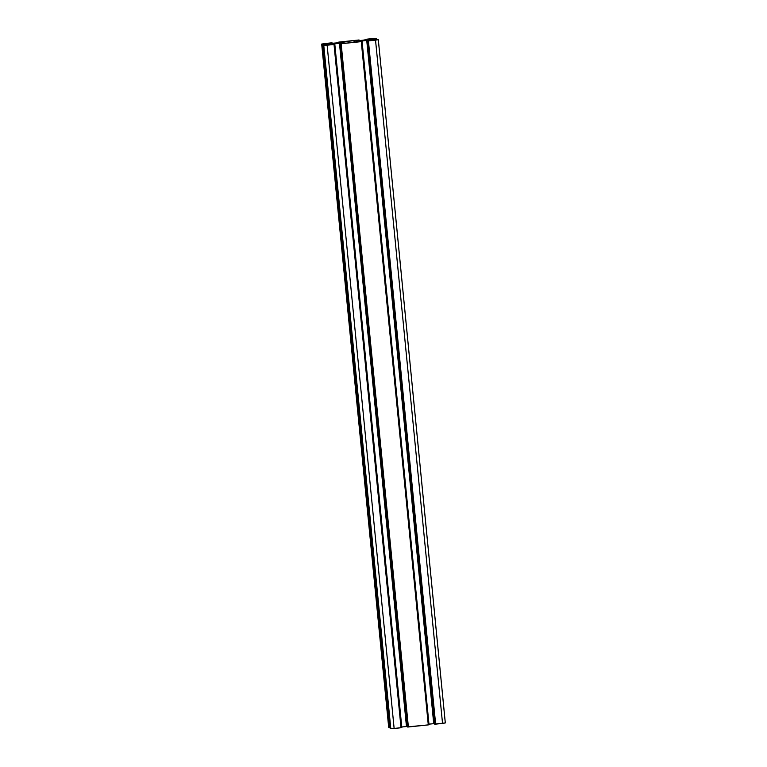 <?xml version="1.0" encoding="UTF-8"?>
<svg xmlns="http://www.w3.org/2000/svg" width="767" height="767" viewBox="0 0 767 767"><rect width="100%" height="100%" fill="white"/><g stroke="black" fill="none" stroke-linecap="round" stroke-linejoin="round"><path stroke-width="1.15" d="M363.405 40.306L365.964 40.22L363.405 40.306M336.147 43.153L338.698 43.057L336.147 43.153M365.638 39.97L366.866 39.347L365.36 39.51L365.638 39.97M366.904 39.779L367.403 39.194L367.451 39.683L367.403 39.194L369.704 39.28L360.538 40.498L369.704 39.28L367.268 39.203L366.904 39.779M360.538 40.498L356.061 40.699L360.538 40.498M356.061 40.699L355.466 40.478L356.061 40.699M356.08 40.373L357.451 40.229L356.08 40.373M357.489 40.641L358.275 40.248L357.489 40.641M358.496 40.239L359.589 40.124L358.496 40.239M338.717 42.099L358.62 40.018L338.717 42.099M337.979 42.847L338.324 42.338L337.979 42.847M338.372 42.808L339.599 42.195L338.372 42.808M339.637 42.626L339.513 42.147L341.497 41.897L342.59 42.08L339.167 42.712L328.794 43.546L339.072 42.731L342.513 42.108L341.631 41.878L339.541 42.127L339.637 42.626M328.794 43.546L328.199 43.326L328.794 43.546M328.822 43.211L330.184 43.077L328.822 43.211M330.222 43.489L331.008 43.086L330.222 43.489M331.239 43.077L332.322 42.971L331.239 43.077M331.354 42.866L324.47 43.585L331.354 42.866M321.709 44.083L324.47 43.585L321.709 44.083L388.696 727.356L321.709 44.083L322.38 44.496L321.709 44.083M388.696 727.317L389.377 727.758L322.38 44.496L389.377 727.758L322.38 44.496L322.878 44.457L389.598 727.749L322.6 44.486L323.559 44.869L322.878 44.457L390.067 727.71L388.696 727.308M323.396 44.879L325.381 44.227L323.396 44.879M325.045 44.17L327.499 43.729L327.586 44.687L327.499 43.729L328.094 44.639L327.998 43.69L332.753 43.853L329.331 44.496L332.677 43.892L332.14 43.518L325.045 44.17M329.331 44.496L325.333 44.927L329.331 44.496M325.333 44.927L324.451 44.879L325.333 44.927M324.451 44.879L325.879 44.678L324.451 44.869M325.735 44.591L323.895 44.783L325.735 44.591M323.712 44.812L390.739 728.104M390.096 728.199L323.099 44.927L390.096 728.199L390.767 728.602L323.77 45.33L323.099 44.927L323.77 45.33L390.767 728.602L394.133 728.468L327.135 45.195L323.77 45.33L327.135 45.195L394.133 728.468L401.016 727.749L334.019 44.476L327.135 45.195L334.019 44.476L401.016 727.749L334.019 44.476L401.199 727.71L334.633 44.361L401.822 727.605L334.824 44.333L401.812 727.605L334.565 44.218L401.199 727.71L391.879 728.64L390.096 728.199L323.099 44.927M334.412 44.237L333.137 44.381L334.412 44.237M333.146 44.457L330.299 44.457L339.465 43.23L406.462 726.502L401.755 726.991L406.462 726.502L339.465 43.23L339.973 43.192L406.961 726.464L406.462 726.502L407.181 726.454L339.973 43.192L343.942 43.029L333.664 43.844L330.146 44.496L333.146 44.457M343.98 43.355L344.536 43.249L343.98 43.355M344.536 43.249L342.561 43.498L344.536 43.249M342.561 43.498L341.727 43.489L342.561 43.498M341.507 43.489L340.414 43.604L341.507 43.489M340.232 43.642L407.229 726.915L340.232 43.642L407.229 726.915L340.414 43.748L407.632 727.011L340.414 43.748L407.632 727.011L340.634 43.738L341.133 43.7L408.38 726.982L341.162 43.719L408.38 726.982L428.283 724.901L361.286 41.629L341.382 43.709L361.286 41.629L428.283 724.901L361.286 41.629L428.465 724.873L361.899 41.523L428.897 724.796L362.091 41.485L429.031 724.777L362.082 41.485M407.229 726.905L428.456 724.873L361.449 41.581L362.082 41.495M361.679 41.389L360.404 41.533L361.679 41.389M360.413 41.619L357.566 41.61L366.731 40.392L357.566 41.61L360.413 41.619M429.021 724.153L433.729 723.655L366.731 40.392L367.23 40.354L434.227 723.617L433.729 723.655L366.866 40.373L434.448 723.607L429.021 724.153M371.238 40.507L367.23 40.354L371.238 40.507M371.803 40.402L369.819 40.661L371.803 40.411M369.819 40.661L368.994 40.641L369.819 40.661M368.774 40.651L367.681 40.766L368.774 40.651M367.498 40.795L434.486 724.067L367.498 40.795L434.486 724.067L367.671 40.91L434.899 724.163L367.671 40.91L434.899 724.163L367.901 40.9L368.4 40.862L435.388 724.125L368.371 40.852L435.646 724.134L368.419 40.872L435.646 724.134L442.53 723.415L375.533 40.143L368.649 40.862L375.533 40.143L442.53 723.415L445.311 722.936L378.313 39.663L375.533 40.143L378.304 39.692M378.304 39.644L377.402 39.251L378.304 39.644L445.291 722.917M377.163 39.616L373.615 40.287L377.153 39.616M376.655 39.28L374.632 39.501L376.655 39.28M374.977 39.75L367.259 39.874L374.977 39.75M367.403 39.826L370.672 39.232L367.403 39.826M370.758 40.095L370.672 39.232L371.228 40.076L371.142 39.175L374.67 38.81L370.672 39.232L370.758 40.095M374.689 38.992L375.552 38.858L374.689 38.992M375.552 38.858L374.123 39.05L375.523 38.877M373.941 39.088L374.008 39.846L373.941 39.088M374.114 39.836L374.047 39.146L374.114 39.836M374.267 39.136L374.334 39.817L374.267 39.136L376.108 38.944L374.267 39.136M376.233 38.398L372.867 38.532L376.233 38.398M372.867 38.532L365.801 39.29L372.867 38.532M365.245 40.009L365.188 39.395L365.245 40.009M371.142 39.098L375.6 38.59L371.142 39.098M371.573 39.059L370.49 38.877L371.573 39.059M328.468 45.004L324.585 45.253L328.468 45.004M327.145 43.412L324.585 43.959L327.145 43.412M327.471 43.614L322.782 44.122L327.48 43.614M373.615 40.287L372.532 40.124L373.615 40.287M373.145 40.009L376.559 39.654L373.145 40.009M343.606 41.917L353.942 40.574L354.114 42.319L353.942 40.574L354.488 42.281L354.316 40.565L354.948 42.233L354.814 40.862L359.55 41.121L356.233 41.715L359.55 41.121L358.851 40.689L354.191 40.555L343.606 41.917M356.732 42.022L346.061 43.153L356.732 42.022M346.061 43.153L340.452 42.616L346.061 43.153M343.865 42.923L343.769 42.012L340.452 42.616L343.769 42.012L343.865 42.923M343.271 41.715L343.769 42.012L343.271 41.706M434.496 724.058L445.291 722.955M321.689 44.064L388.687 727.337M373.932 39.088L374.008 39.846M389.511 727.26L322.514 43.987"/></g></svg>
